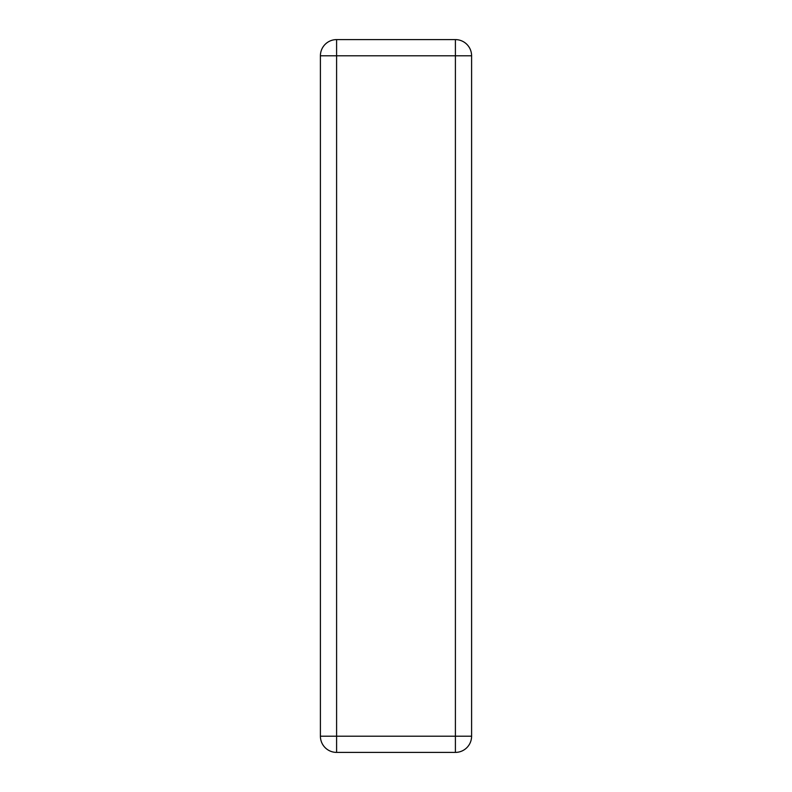 <?xml version="1.0" encoding="UTF-8"?>
<svg xmlns="http://www.w3.org/2000/svg" width="792" height="792" viewBox="0 0 792 792"><rect width="100%" height="100%" fill="white"/><g stroke="black" fill="none" stroke-linecap="round" stroke-linejoin="round"><path stroke-width="1.19" d="M471.596 136.798L471.596 736.204L471.596 55.796L336.6 55.796L336.6 39.6L455.4 39.6A16.196 16.196 0 0 1 471.596 55.796L471.596 72.003M336.6 39.6A16.196 16.196 0 0 0 320.404 55.796L320.404 736.204L320.404 55.796L336.6 55.796L336.6 736.204L455.4 736.204L455.4 39.6M471.596 104.395L471.596 136.59L471.596 104.395M385.199 752.4L358.182 752.4M433.798 752.4L406.801 752.4M455.4 752.4A16.196 16.196 0 0 0 471.596 736.204L455.4 736.204L455.4 752.4L336.6 752.4A16.196 16.196 0 0 1 320.404 736.204L336.6 736.204L336.6 752.4"/></g></svg>
